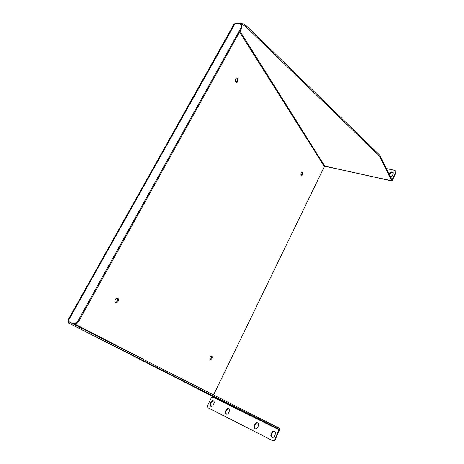 <?xml version="1.0" encoding="UTF-8"?>
<svg xmlns="http://www.w3.org/2000/svg" width="464" height="464" viewBox="0 0 464 464"><rect width="100%" height="100%" fill="white"/><g stroke="black" fill="none" stroke-linecap="round" stroke-linejoin="round"><path stroke-width="0.7" d="M239.592 32.016L324.371 166.588L213.631 394.794M211.926 355.987L211.862 355.952C210.012 356.625 209.444 357.877 210.163 359.71C211.961 359.113 212.547 357.872 211.926 355.987M237.771 78.393L237.075 77.911C235.312 77.534 234.656 82.424 236.443 82.58C238.044 81.989 238.49 80.597 237.771 78.393M302.621 172.266L302.273 172.011C300.794 172.956 300.504 174.18 301.403 175.676C302.638 175.154 303.044 174.017 302.621 172.266M117.984 298.184L117.839 298.108C115.872 297.111 113.587 301.977 115.664 302.754C118.308 302.209 119.08 300.684 117.984 298.184M241.147 24.551L242.591 24.685L246.152 26.924L379.645 156.229L391.616 180.798L324.922 166.257M324.371 166.588L324.893 166.315M209.867 359.432C211.242 358.643 211.77 357.471 211.451 355.917M236.048 82.412C237.353 81.426 237.655 80.052 236.953 78.271L236.646 77.952M301.078 175.45C302.076 174.528 302.348 173.414 301.902 172.103L301.878 172.074M115.304 302.505C117.543 301.675 118.245 300.179 117.409 298.01M79.182 320.473L78.399 320.061L241.042 27.811L241.361 24.894L239.36 23.676L235.231 23.299L68.289 320.723L67.97 320.143L68.191 321.343L68.985 321.755L279.583 428.371L279.519 430.012L275.227 439.507L274.856 439.327L279.177 429.27L68.359 322.869L68.985 321.755L72.871 323.652C75.197 324.411 77.302 323.356 79.182 320.473L241.512 28.565L241.628 25.323M274.856 439.327C274.23 440.452 273.371 440.835 272.293 440.475L208.29 407.902C207.437 407.328 207.228 406.464 207.681 405.31L211.636 397.161L212.669 397.677L212.953 396.552L68.359 322.869M236.089 23.38L243.066 23.821L242.591 24.685M395.856 171.407L395.891 172.701L392.434 180.351L391.616 180.798M324.759 166.1L391.802 180.972M379.645 156.229L379.999 155.463L391.947 180.067L395.682 172.26L395.891 172.701M246.152 26.924L246.633 26.059L379.999 155.463M243.066 23.821L246.633 26.059M78.399 320.061C76.514 322.944 74.402 324.005 72.077 323.246L72.871 323.652M68.191 321.343L72.077 323.246M258.245 418.54L258.686 417.583M79.141 328.205L79.762 327.079M74.843 326.053L75.47 324.928M234.784 23.699L233.92 24.244L67.97 320.143M393.385 172.956C392.184 172.028 391.071 172.248 390.044 173.623L389.453 174.934M386.361 168.565L394.673 170.311L395.757 171.193L395.682 172.26M390.346 176.772L392.556 175.514L393.35 172.84C392.266 171.552 391.1 171.668 389.835 173.188L389.244 174.493M257.868 422.982C256.87 422.745 256.087 423.139 255.519 424.171L254.626 426.103C254.202 427.228 254.405 428.121 255.229 428.782M228.926 408.558L226.687 409.729L225.8 411.591L226.299 414.143M213.573 400.913L211.398 402.068L210.511 403.895L210.958 406.383M274.729 431.387C273.696 431.126 272.89 431.526 272.31 432.581L271.417 434.553C270.993 435.713 271.214 436.63 272.084 437.308M275.227 439.507C274.601 440.632 273.748 441.009 272.67 440.649L272.339 440.493M257.555 427.582L258.448 425.639C258.889 424.415 258.634 423.493 257.682 422.878C256.627 422.489 255.774 422.861 255.136 423.98L254.237 425.911C253.791 427.158 254.057 428.092 255.032 428.707C256.082 429.067 256.923 428.69 257.555 427.582M228.514 412.966L229.402 411.092C229.848 409.909 229.622 409.028 228.729 408.442C227.731 408.082 226.913 408.448 226.281 409.526L225.394 411.394C224.941 412.589 225.173 413.482 226.09 414.062C227.082 414.404 227.888 414.039 228.514 412.966M213.115 405.211L214.003 403.378C214.449 402.218 214.24 401.354 213.376 400.792C212.408 400.444 211.607 400.803 210.981 401.865L210.093 403.692C209.641 404.869 209.856 405.733 210.743 406.302C211.706 406.632 212.495 406.267 213.115 405.211M274.473 436.096L275.367 434.118C275.807 432.866 275.535 431.92 274.549 431.282C273.453 430.882 272.583 431.253 271.939 432.396L271.04 434.374C270.593 435.644 270.877 436.601 271.898 437.233C272.983 437.604 273.835 437.227 274.473 436.096M143.625 359.38L74.611 323.93M240.021 31.245L324.754 166.1M241.042 27.811L241.512 28.565M392.219 179.916L391.831 179.829M212.959 397.08L279.154 429.826M279.177 429.27L212.953 396.552L68.539 322.961M389.835 173.188L390.044 173.623M254.237 425.911L254.626 426.103M255.136 423.98L255.519 424.171M225.394 411.394L225.8 411.591M226.281 409.526L226.687 409.729M210.093 403.692L210.511 403.895M210.981 401.865L211.398 402.068M271.04 434.374L271.417 434.553M271.939 432.396L272.31 432.581M241.361 24.894L241.831 25.653M395.96 171.634L395.757 171.193M272.67 440.649L272.293 440.475"/></g></svg>
